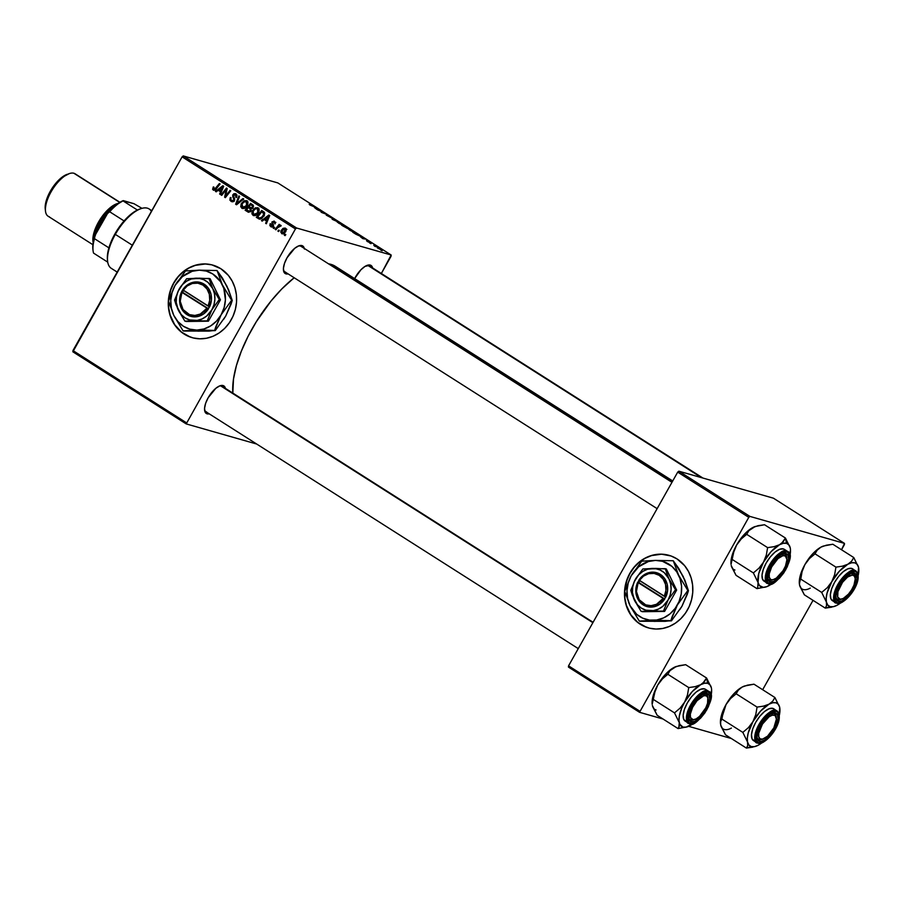 <?xml version="1.0" encoding="UTF-8"?>
<svg xmlns="http://www.w3.org/2000/svg" width="904" height="904" viewBox="0 0 904 904"><rect width="100%" height="100%" fill="white"/><g stroke="black" fill="none" stroke-linecap="round" stroke-linejoin="round"><path stroke-width="1.36" d="M624.754 591.431A37.719 33.877 -74.1 0 0 640.473 624.314L640.258 624.246A37.719 33.877 105.9 0 1 627.704 577.667A37.719 33.877 105.9 0 1 669.016 555.327A37.719 33.877 105.9 0 1 677.062 558.943L671.084 555.994L661.299 554.163L654.598 554.728L648.055 556.717L641.919 560.039L636.427 564.582L631.783 570.153L628.178 576.56L625.749 583.532L624.574 590.82L624.721 598.143L626.156 605.205L628.856 611.748L632.687 617.522L637.523 622.291L643.173 625.884L649.422 628.167L656.021 629.037L662.722 628.461L669.265 626.483L675.401 623.15L680.893 618.619L685.526 613.036L689.142 606.64L691.571 599.657L692.746 592.369L692.6 585.057L691.164 577.984L688.464 571.441L684.633 565.678L677.062 558.943A37.719 33.877 105.9 0 1 689.616 605.533A37.719 33.877 105.9 0 1 648.304 627.873A37.719 33.877 105.9 0 1 640.258 624.246L640.473 624.314A37.719 33.877 -74.1 0 0 648.417 627.896M168.54 301.202A37.719 33.877 -74.1 0 0 184.258 334.084L184.043 334.017A37.719 33.877 105.9 0 1 171.489 287.438A37.719 33.877 105.9 0 1 212.802 265.098A37.719 33.877 105.9 0 1 220.847 268.725L211.683 264.804L205.084 263.934L198.383 264.499L191.84 266.488L185.704 269.81L180.212 274.353L175.568 279.924L171.963 286.331L169.534 293.303L168.359 300.591L168.506 307.914L169.941 314.976L172.641 321.53L176.472 327.293L181.308 332.062L186.958 335.655L193.207 337.938L199.807 338.808L206.507 338.243L213.05 336.254L219.186 332.932L224.678 328.389L229.322 322.818L232.927 316.411L235.356 309.439L236.532 302.151L236.385 294.828L234.95 287.766L232.249 281.212L228.418 275.449L220.847 268.725A37.719 33.877 105.9 0 1 233.401 315.304A37.719 33.877 105.9 0 1 192.089 337.644A37.719 33.877 105.9 0 1 184.043 334.017L184.258 334.084A37.719 33.877 -74.1 0 0 192.202 337.667M301.122 246.408A15.085 6.407 122.5 0 0 300.343 246.057L301.925 245.583L298.67 245.899L294.704 248.329L287.043 257.753L284.523 263.324L283.427 268.341L283.935 272.047L285.98 273.878A16.34 6.938 -57.5 0 0 288.105 273.889L285.98 273.878L285.664 272.341L285.98 273.878A16.34 6.938 -57.5 0 1 283.449 270.16A16.34 6.938 -57.5 0 1 288.093 256.001A16.34 6.938 -57.5 0 1 298.953 245.798A16.34 6.938 -57.5 0 1 301.925 245.583L300.343 246.057A15.085 6.407 122.5 0 0 298.252 246.08A15.085 6.407 -57.5 0 1 300.343 246.057A15.085 6.407 -57.5 0 1 301.088 246.385L671.954 482.318M283.404 269.415A15.085 6.407 122.5 0 0 285.63 272.183A15.085 6.407 -57.5 0 1 284.896 271.844A15.085 6.407 -57.5 0 1 283.404 269.415M368.674 265.561L365.069 266.375L360.956 269.731L354.639 278.601A16.34 6.938 -57.5 0 1 367.273 265.301A16.34 6.938 -57.5 0 1 370.244 265.087L368.674 265.561A15.085 6.407 122.5 0 0 366.572 265.584A15.085 6.407 -57.5 0 1 368.674 265.561A15.085 6.407 -57.5 0 1 369.408 265.889L702.939 478.069M221.48 386.019L223.062 385.545L219.808 385.861L215.841 388.291L208.18 397.715L205.649 403.286L204.564 408.303L205.072 412.009L207.118 413.84A16.34 6.938 -57.5 0 0 209.242 413.851L207.118 413.84L206.801 412.303L207.118 413.84A16.34 6.938 -57.5 0 1 204.587 410.122A16.34 6.938 -57.5 0 1 209.231 395.963A16.34 6.938 -57.5 0 1 220.09 385.759A16.34 6.938 -57.5 0 1 223.062 385.545L221.48 386.019A15.085 6.407 122.5 0 0 219.389 386.031A15.085 6.407 -57.5 0 1 221.48 386.019A15.085 6.407 -57.5 0 1 222.226 386.347L593.092 622.28M204.541 409.376A15.085 6.407 122.5 0 0 206.767 412.134A15.085 6.407 -57.5 0 1 206.022 411.806A15.085 6.407 -57.5 0 1 204.541 409.376M205.411 411.275L206.767 412.134L205.411 411.275M672.723 480.962L335.248 266.262A86.75 36.838 122.5 0 0 330.988 264.363L672.395 481.549L330.988 264.363A86.75 36.838 122.5 0 0 328.525 263.844L334.378 265.753L337.328 267.855M186.28 422.676L72.953 350.571L182.111 156.855L295.438 228.949L186.201 423.908L256.679 444.033L186.201 423.908L72.874 351.814L186.201 423.908L295.438 228.949L296.591 228.011L391.161 255.007L277.822 182.913L183.252 155.917L296.591 228.011L295.438 228.949L182.111 156.855L72.874 351.814L72.953 350.571L186.28 422.676M273.855 228.52L274.635 227.537L273.923 227.085L273.155 228.079L273.855 228.52L274.635 227.537L273.923 227.085L273.155 228.079L273.855 228.52M278.568 231.526L279.347 230.543L278.635 230.079L277.878 231.074L278.568 231.526L279.347 230.543L278.635 230.079L277.878 231.074L278.568 231.526M257.052 208.632L255.335 207.818L252.521 210.609L253.346 210.847L252.521 210.609L252.973 215.367L255.674 215.446L258.702 212.191L259.154 210.18L258.476 208.349L255.335 207.818L252.363 210.903L251.911 213.852L253.606 215.66M262.216 221.118L264.205 219.559L266.59 221.084L265.652 223.299L266.352 223.751L269.72 215.547L268.872 215.005L261.459 220.632L262.216 221.118L264.205 219.559L266.59 221.084L265.652 223.299L266.352 223.751L269.72 215.547L268.872 215.005L261.459 220.632L262.216 221.118M247.82 211.965L251.097 210.824L251.12 208.756L253.097 207.479L253.143 205.163L250.555 203.355L245.131 210.248L248.702 212.27L250.803 211.242L251.12 208.756L252.724 208.01L253.47 206.304L253.052 205.061L250.555 203.355L245.131 210.248L248.363 212.203M236.52 204.767L243.741 199.016L242.995 198.541L236.791 203.468L239.594 196.371L238.882 195.931L235.628 204.202L236.52 204.767L243.741 199.016L242.995 198.541L236.791 203.468L239.594 196.371L238.882 195.931L235.628 204.202L236.52 204.767M213.276 190.111L216.124 189.026L220.101 183.975L219.389 183.523L215.547 188.405L216.418 188.653L213.819 189.252L214.056 187.252L213.299 186.902L212.587 189.343L214.836 190.202L220.101 183.975L219.389 183.523L214.553 189.332L213.559 189.004L214.056 187.252L213.299 186.902L213.728 190.326M221.74 195.366L226.316 189.512L224.61 197.196L225.345 197.66L230.78 190.767L230.068 190.315L225.492 196.191L227.209 188.495L226.475 188.032L221.028 194.914L221.74 195.366L226.316 189.512L224.61 197.196L225.345 197.66L230.78 190.767L230.068 190.315L225.492 196.191L227.209 188.495L226.475 188.032L221.028 194.914L221.74 195.366M216.192 191.84L218.192 190.292L220.576 191.806L219.638 194.032L220.339 194.473L223.706 186.269L222.859 185.727L215.434 191.365L216.192 191.84L218.192 190.292L220.576 191.806L219.638 194.032L220.339 194.473L223.706 186.269L222.859 185.727L215.434 191.365L216.192 191.84M231.006 201.4L234.373 200.496L233.616 195.117L236.927 195.219L235.379 194.778L236.532 197.524L235.91 193.897L232.882 194.722L233.718 194.959L232.882 194.722L232.735 196.891L234.113 197.287L232.735 196.891L234.656 198.371L233.266 197.976L234.724 199.603L233.831 199.343L233.639 200.123L234.452 200.36L231.548 200.541L230.667 199.083L231.13 197.84L230.373 197.49L231.006 201.4L232.837 201.739L234.554 200.146L233.458 195.863L233.955 194.71L235.616 194.948L235.786 197.151L236.532 197.524L236.972 195.4L235.526 193.693L233.842 193.727L232.656 195.241L233.831 199.343L233.221 200.598L231.379 200.417L230.667 199.196L231.13 197.84L230.113 198.01L229.944 200.225L231.74 201.728M245.877 201.524L244.159 200.711L241.345 203.502L242.17 203.739L241.345 203.502L241.797 208.259L244.498 208.338L247.526 205.084L247.978 203.072L247.3 201.242L244.159 200.711L241.187 203.795L240.735 206.745L242.43 208.541M270.759 226.689L271.968 227.028L270.759 226.689L273.313 226.124L272.805 222.169L275.257 222.248L273.968 221.875L275.042 223.898L274.398 221.209L272.047 221.853L272.861 222.09L272.047 221.853L272.33 224.226L273.403 224.531L272.33 224.226L273.539 225.412L272.579 225.751L273.381 225.977L271.177 226.011L270.206 223.65L269.867 225.616L271.403 226.983L273.087 226.452L272.805 222.169L274.07 221.943L275.042 223.898L275.313 223.152L274.104 221.051L271.901 222.147L272.296 226.068L270.94 225.819L270.951 223.989L270.149 223.751L270.884 223.955L270.149 223.751L271.392 226.972M258.295 218.621L261.471 218.734L264.454 215.163L264.363 212.372L261.731 210.462L256.307 217.355L260.182 219.163L258.295 218.621L259.482 219.13L263.991 216.135L264.217 212.169L261.731 210.462L256.307 217.355L259.482 219.13M281.664 233.627L285.766 231.582L285.449 228.237L281.246 230.362L282.059 230.588L281.246 230.362L282.071 233.82L283.72 233.661L285.596 231.876L286.297 229.763L285.167 228.079L283.042 228.362L281.133 230.565L280.794 232.147L282.116 233.831M280.839 225.299L279.008 225.83L279.686 226.023L279.008 225.83L279.822 224.791L279.121 224.339L275.166 229.356L275.878 229.808L278.669 226.542L281.2 225.808L280.376 225.198L279.008 225.83L279.822 224.791L279.121 224.339L275.166 229.356L275.878 229.808L277.483 227.819L281.2 225.808L280.658 225.22M285.031 235.639L285.811 234.644L285.099 234.192L284.331 235.187L285.031 235.639L285.811 234.644L285.099 234.192L284.331 235.187L285.031 235.639M354.515 232.644L348.481 229.085L355.114 232.701M360.504 236.825L365.6 239.119L362.798 238.645L360.504 236.825L362.798 238.645L365.6 239.119L360.504 236.825M309.733 204.903L315.971 207.558L309.179 204.259M332.661 218.531L326.254 215.141L332.954 218.542M339.621 222.599L332.073 219.096L334.762 219.502L333.169 219.604L339.621 222.599L333.169 219.604L334.762 219.502L332.073 219.096L332.966 219.672L339.621 222.599M343.339 225.525L337.113 221.955L343.938 225.593M382.177 250.792L380.787 250.092L382.177 250.792M347.362 228.418L341.588 225.152L346.435 226.938L349.407 228.961L347.362 228.418L349.023 228.599L346.435 226.938L341.588 225.152L347.283 228.102M314.49 207.558L319.587 209.852L316.784 209.378L314.49 207.558L316.784 209.378L319.587 209.852L314.49 207.558M321.18 211.378L317.485 209.818L322.355 211.615L323.09 212.078L321.858 212.406L326.66 214.35L321.801 212.564L321.067 212.101L322.276 211.762L321.18 211.378L322.355 211.615L317.485 209.818L321.18 211.378M367.216 241.47L371.397 243.244L366.459 240.667M355.916 234.238L352.763 232.26L357.611 234.046L360.685 236.226L355.916 234.238L360.108 236.159L357.611 234.046L352.763 232.26L355.916 234.238M381.974 250.272L377.194 247.707L381.477 249.56M375.714 246.679L374.324 245.978L375.714 246.679M373.77 245.244L377.239 246.905L373.77 245.244M371.002 243.673L369.612 242.984L371.002 243.673M391.07 256.25L381.352 273.494L391.161 255.007L296.591 228.011L183.252 155.917L182.111 156.855L183.252 155.917L277.822 182.913L391.161 255.007L391.07 256.25M639.614 711.064L568.548 665.852L677.706 472.125L748.772 517.348L639.535 712.307L663.027 719.019L639.535 712.307L568.458 667.096L639.535 712.307L748.772 517.348L749.924 516.41L844.494 543.406L773.417 498.183L678.847 471.187L749.924 516.41L748.772 517.348L677.706 472.125L568.548 665.852L568.458 667.096L568.548 665.852L639.614 711.064M844.404 544.649L841.522 549.756L844.494 543.406L749.924 516.41L678.847 471.187L677.706 472.125L678.847 471.187L773.417 498.183L844.494 543.406L844.404 544.649M813.024 600.346L762.66 689.718L813.024 600.346M688.656 726.33L731.347 738.523L688.656 726.33M294.173 277.754A86.75 36.838 122.5 0 0 232.825 393.093L233.503 379.013L236.407 365.634L241.311 351.249L248.046 336.412L256.34 321.688L271.008 301.055L281.709 289.043L294.173 277.754M225.435 388.392A16.34 6.938 -57.5 0 0 223.062 385.545L225.096 387.375L225.548 389.025M372.617 267.934A16.34 6.938 -57.5 0 0 370.244 265.087L371.442 265.742L372.742 268.567M304.298 248.43A16.34 6.938 -57.5 0 0 301.925 245.583L303.959 247.413L304.411 249.063M347.78 227.932L345 226.734L348.402 228.509M345.983 227.356L342.797 225.921L346.684 227.977M338.232 222.474L342.593 225.265L337.859 222.508L342.221 224.384M331.915 218.101L331.316 217.446M315.304 207.92L318.66 209.4L317.055 209.423L315.304 207.92L318.66 209.4L315.304 207.92M323.09 212.078L321.067 212.101L326.66 214.35L321.858 212.406L323.09 212.078M321.914 212.406L322.276 211.762L321.914 212.406M371.194 243.312L370.425 242.532M361.317 237.198L364.674 238.679L363.069 238.69L361.317 237.198L364.674 238.679L361.317 237.198M359.589 235.469L354.029 232.916L359.43 235.729M349.407 229.593L353.769 232.384L349.034 229.627L353.396 231.492M377.533 247.662L378.121 248.408M378.279 248.114L381.104 249.447M221.898 195.162L221.028 194.914L221.898 195.162M226.328 196.428L225.492 196.191L226.328 196.428M227.763 194.597L226.87 194.349L227.763 194.597M225.514 197.456L224.61 197.196L225.514 197.456M226.475 192.156L225.684 191.93L226.475 192.156M226.972 189.693L226.316 189.512L226.972 189.693M216.451 191.648L215.434 191.365L216.451 191.648M219.344 190.62L219.921 190.179L219.344 190.62M220.429 194.258L219.638 194.032L220.429 194.258M221.344 192.032L220.576 191.806L221.344 192.032M221.503 191.648L218.192 190.292L221.503 191.648M219.073 189.648L223.424 186.97L222.712 186.778L221.819 188.789L222.587 189.004L221.819 188.789L220.983 190.857L221.74 191.072L219.073 189.648L222.712 186.778L220.983 190.857L219.073 189.648M216.169 189.964L213.819 189.252M214.847 190.19L214.61 189.512M214.61 189.23L214.892 190.258M232.78 201.75L232.034 200.767M234.204 201.389L231.548 200.541M235.91 193.897L235.209 193.58M235.469 194.71L236.306 194.19M237.029 195.151L235.379 194.778M231.921 200.292L232.916 201.852M236.385 194.168L235.277 194.936M236.803 204.541L235.628 204.202L236.803 204.541M237.797 203.75L236.791 203.468L237.797 203.75M239.266 202.575L238.238 202.281L239.266 202.575M241.797 208.259C244.057 208.982 245.865 208.135 247.221 205.705L246.803 200.835L246.125 200.518M246.803 200.835L244.159 200.711L247.131 201.072M242.86 207.344L242.023 203.976L244.385 201.648L247.82 202.146L246.283 201.705L246.566 205.174L247.38 205.4L242.351 207.4L241.537 205.344L242.747 202.914L245.357 201.445L247.097 203.31L245.775 206.293L242.927 207.626M247.639 201.038L246.283 201.705M250.431 208.169L248.306 207.57L250.431 208.169M250.035 208.677L251.21 210.587L248.498 211.129L246.476 209.897L248.306 207.57L251.222 208.914L249.786 208.508L250.408 210.361L249.414 211.197L246.476 209.897L248.306 207.57L250.012 208.654M252.758 205.219L250.634 204.609L252.758 205.219M248.939 206.756L250.634 204.609L253.436 205.829L251.832 205.366L253.188 207.298L251.391 207.886L252.532 208.214L248.939 206.756L250.634 204.609L252.476 205.931L252.193 207.355L251.391 207.886L248.939 206.756M250.77 211.773L248.498 211.129M248.758 211.197L250.397 211.672M251.391 207.886L250.08 207.479M272.579 225.751L271.177 226.011M272.805 222.169L273.968 221.875M272.42 226.927L272.025 226.316M262.465 220.926L261.459 220.632L262.465 220.926M265.358 219.887L265.934 219.457L265.358 219.887M266.443 223.525L265.652 223.299L266.443 223.525M267.358 221.299L266.59 221.084L267.358 221.299M267.516 220.926L264.205 219.559L267.516 220.926M265.098 218.915L269.437 216.248L268.725 216.045L267.833 218.056L268.601 218.271L267.833 218.056L266.996 220.124L267.753 220.339L265.098 218.915L268.725 216.045L266.996 220.124L265.098 218.915M260.295 219.152L256.307 217.355L258.68 217.649L260.295 219.152M263.934 212.327L261.81 211.717L263.934 212.327M257.651 217.005L261.81 211.717L264.601 212.869L262.827 212.361L264.725 213.367L263.629 213.05L263.324 215.649L264.137 215.875L259.617 218.09L257.651 217.005L261.81 211.717L263.878 214.022L261.595 217.615L259.945 218.147L257.651 217.005M252.973 215.367C255.233 216.09 257.041 215.242 258.397 212.813L257.979 207.943L257.301 207.626M257.979 207.943L255.335 207.818L258.307 208.18M258.815 208.146L257.03 208.643M253.527 214.508L252.702 212.937L253.414 210.722L255.188 208.937L257.018 208.621L258.216 209.943L257.742 212.282L258.555 212.519L253.527 214.508L253.199 211.095L255.561 208.756L257.459 208.813L257.742 212.282L255.934 214.271L253.956 214.7L255.934 215.265M257.459 208.813L259.143 209.219M283.325 233.808L283.02 233.243M285.235 228.927L285.89 228.622M282.918 232.757L283.449 233.966M286.014 228.588L285.167 228.961M281.991 230.723L285.02 228.904L286.206 229.243L285.02 228.904L285.076 231.141L285.89 231.367L282.059 232.938L282.568 229.887L284.364 228.746L285.472 229.65L283.167 232.972L281.686 232.497L281.991 230.723M286.873 229.39L285.02 228.904M284.421 233.65L282.059 232.938M278.726 231.322L277.878 231.074L278.726 231.322M274.014 228.328L273.155 228.079L274.014 228.328M285.189 235.435L284.331 235.187L285.189 235.435M338.74 223.209L342.684 225.096M349.916 230.317L353.859 232.204M378.471 248.51L381.273 249.832M244.894 208.202L242.351 207.4M212.903 265.132A37.719 33.877 -74.1 0 0 168.551 300.976L168.709 307.97L170.155 315.044L174.63 324.581L181.523 332.13L190.235 337.034M211.898 264.872L205.298 263.991L195.287 265.38L188.925 268.047L183.083 272.002L177.986 277.087L173.839 283.099L170.811 289.822L168.573 300.659M669.118 555.361A37.719 33.877 -74.1 0 0 624.766 591.205L624.924 598.199L626.37 605.273L630.845 614.81L637.738 622.359L646.45 627.263M668.112 555.09L661.513 554.22L651.501 555.61L645.14 558.276L639.297 562.231L634.201 567.316L630.054 573.328L627.026 580.052L624.788 590.888M755.733 746.308L755.891 746.252A25.301 10.746 -57.5 0 1 751.292 746.602L746.388 748.083L752.851 747.133L746.388 748.083L725.483 734.782L746.388 748.083L751.292 746.602L748.941 745.065L747.597 742.139L747.687 745.642L746.388 748.083L747.687 745.642L747.348 738.026L748.207 733.008L752.942 721.641L748.433 727.63L742.828 732.387L747.597 742.139A25.301 10.746 -57.5 0 1 752.942 721.641L760.546 711.098L768.976 704.205L763.575 706.137L757.077 707.097L755.778 714.612L752.942 721.641A25.301 10.746 -57.5 0 1 768.976 704.205L772.784 702.747L775.982 702.792L778.321 704.329L779.666 707.256L774.897 697.504L772.739 701.188L768.976 704.205A25.301 10.746 -57.5 0 1 779.666 707.256L779.067 716.386M762.467 742.342L758.298 745.19A25.301 10.746 -57.5 0 1 755.891 746.252M773.88 713.471A15.085 6.407 122.5 0 0 771.779 713.482A15.085 6.407 -57.5 0 1 773.88 713.471A15.085 6.407 -57.5 0 1 774.615 713.798A15.085 6.407 -57.5 0 1 776.254 717.652A15.085 6.407 122.5 0 0 773.88 713.471L775.451 712.996L773.88 713.471M756.93 736.828A15.085 6.407 122.5 0 0 759.157 739.585L759.507 741.291A16.34 6.938 -57.5 0 1 756.987 737.574A16.34 6.938 -57.5 0 1 761.62 723.415A16.34 6.938 -57.5 0 1 772.479 713.211A16.34 6.938 -57.5 0 1 775.451 712.996L777.485 714.827L777.994 718.533L776.909 723.55L774.389 729.11L768.795 736.636L764.682 740.003L761.01 741.404L758.309 740.636L757.01 737.811L757.303 733.359L762.253 722.443L766.163 717.64L770.264 714.284L775.451 712.996A16.34 6.938 -57.5 0 1 774.389 729.11A16.34 6.938 -57.5 0 1 759.507 741.291L759.157 739.585A15.085 6.407 -57.5 0 1 758.422 739.257A15.085 6.407 -57.5 0 1 756.93 736.828A15.085 6.407 122.5 0 0 758.456 739.28A15.085 6.407 122.5 0 0 761.902 739.382L763.247 738.93A13.831 5.876 -57.5 0 1 760.094 738.828L758.456 739.28A15.085 6.407 -57.5 0 1 758.422 739.257A15.085 6.407 -57.5 0 1 756.93 736.828M774.208 709.131L772.83 708.374A18.86 8.012 122.5 0 1 773.756 708.781L776.095 710.442A0.757 0.678 105.9 0 1 776.31 711.471C780.423 711.606 780.028 717.561 775.123 729.325C767.259 740.24 761.756 744.738 758.648 742.817A0.757 0.678 105.9 0 1 757.699 743.099A18.86 8.012 -57.5 0 1 756.772 742.681A18.86 8.012 -57.5 0 1 759.518 723.482A18.86 8.012 -57.5 0 1 776.095 710.442A18.86 8.012 -57.5 0 1 777.022 710.86C785.994 720.352 766.083 745.913 757.868 743.167L757.699 743.099A0.757 0.678 -74.1 0 0 758.648 742.817L764.389 741.382L768.931 737.664L773.259 732.342L776.705 726.228L778.739 720.251L779.067 715.324L777.632 712.194L776.31 711.471L772.705 711.821L768.31 714.51L763.79 719.121L759.823 724.951L757.032 731.121L755.823 736.681L756.388 740.783L758.648 742.817C754.524 742.67 754.919 736.715 759.823 724.951C767.699 714.036 773.191 709.55 776.31 711.471A0.757 0.678 -74.1 0 0 776.095 710.442L772.83 708.374L776.095 710.442C772.852 708.442 767.134 713.132 758.931 724.499C753.823 736.749 753.416 742.952 757.699 743.099M721.245 726.658L725.483 734.782L720.703 725.031L720.624 721.528L721.912 719.087L742.828 732.387L721.912 719.087L723.223 711.572L726.048 704.532L730.556 698.555L736.161 693.786L757.077 707.097L736.161 693.786L738.319 690.102L742.082 687.096L747.495 685.153L753.981 684.192L774.897 697.504L753.981 684.192L744.489 686.023A25.301 10.746 122.5 0 0 742.082 687.096L744.512 686.023A25.301 10.746 122.5 0 1 744.636 685.978L742.082 687.096A25.301 10.746 122.5 0 0 726.048 704.532L733.652 693.989L742.082 687.096L738.319 690.102L736.161 693.786L730.556 698.555L726.048 704.532A25.301 10.746 122.5 0 0 720.499 723.742L721.313 715.9L726.048 704.532L720.624 721.528L720.703 725.031A25.301 10.746 122.5 0 0 731.404 728.082M761.88 742.817A25.301 10.746 -57.5 0 1 758.298 745.19L754.478 746.647L751.292 746.602A25.301 10.746 -57.5 0 1 747.597 742.139L742.828 732.387L748.433 727.63L752.942 721.641L755.778 714.612L757.077 707.097L763.575 706.137L768.976 704.205L772.739 701.188L774.897 697.504L779.666 707.256A25.301 10.746 -57.5 0 1 779.881 708.544A25.301 10.746 -57.5 0 1 779.304 715.426M756.772 742.681L753.507 740.613A18.86 8.012 122.5 0 1 756.252 721.403A18.86 8.012 122.5 0 1 772.83 708.374L769.089 708.747L764.501 711.538L759.789 716.341L755.665 722.42L752.749 728.839L751.495 734.636L752.083 738.907L754.433 741.02M776.355 718.307L776.208 716.895A15.085 6.407 122.5 0 0 774.581 713.776L776.4 719.121L773.835 727.867L767.541 736.184L762.569 739.11A15.085 6.407 -57.5 0 1 759.157 739.585A15.085 6.407 122.5 0 0 762.603 739.11A15.085 6.407 -57.5 0 1 758.456 739.28L760.094 738.828L758.738 736.771L758.716 733.234L762.467 724.07L769.157 716.702L772.389 715.166L774.864 715.448A13.831 5.876 -57.5 0 1 776.355 718.307A13.831 5.876 -57.5 0 1 772.434 730.296A13.831 5.876 -57.5 0 1 763.247 738.93M758.298 745.19L760.388 743.811M779.915 709.177L779.666 707.256M720.465 723.132L720.499 723.742A25.301 10.746 122.5 0 0 720.499 723.81M762.569 739.11L760.094 738.828A13.831 5.876 -57.5 0 1 762.467 724.07A13.831 5.876 -57.5 0 1 774.864 715.448L774.581 713.776A15.085 6.407 122.5 0 0 771.779 713.482A15.085 6.407 -57.5 0 1 774.581 713.776A15.085 6.407 -57.5 0 1 774.615 713.798A15.085 6.407 -57.5 0 1 776.254 717.652M855.218 578.357L855.071 576.933A15.085 6.407 122.5 0 0 851.941 573.385L852.348 575.091A13.831 5.876 -57.5 0 1 855.218 578.357A13.831 5.876 -57.5 0 1 851.297 590.335A13.831 5.876 -57.5 0 1 842.11 598.968A13.831 5.876 -57.5 0 1 840.336 599.262L838.822 599.747A15.085 6.407 122.5 0 0 840.765 599.42L842.11 598.968M367.871 265.437L701.436 477.64L367.871 265.437M841.466 599.149A15.085 6.407 -57.5 0 1 838.019 599.623A15.085 6.407 -57.5 0 1 837.285 599.295A15.085 6.407 -57.5 0 1 835.793 596.866A15.085 6.407 122.5 0 0 838.822 599.747A15.085 6.407 -57.5 0 1 837.285 599.295A15.085 6.407 -57.5 0 1 835.793 596.866A15.085 6.407 122.5 0 0 838.019 599.623A15.085 6.407 122.5 0 0 841.466 599.149A15.085 6.407 -57.5 0 1 838.822 599.747L840.336 599.262A13.831 5.876 -57.5 0 1 839.737 586.933A13.831 5.876 -57.5 0 1 852.348 575.091L847.669 576.989L842.539 582.323L837.94 591.578L837.68 597.092L840.336 599.262L843.319 598.437L848.483 594.097L851.636 589.781L853.986 585.057L855.252 578.809L854.416 576.108L852.348 575.091L851.941 573.385A15.085 6.407 -57.5 0 1 853.478 573.837A15.085 6.407 -57.5 0 1 855.116 577.69A15.085 6.407 122.5 0 0 852.743 573.509A15.085 6.407 122.5 0 0 850.641 573.52A15.085 6.407 -57.5 0 1 851.941 573.385A15.085 6.407 122.5 0 0 850.641 573.52A15.085 6.407 -57.5 0 1 852.743 573.509A15.085 6.407 -57.5 0 1 853.478 573.837A15.085 6.407 -57.5 0 1 855.116 577.69M834.595 606.347L834.754 606.301A25.301 10.746 -57.5 0 1 830.154 606.64L825.262 608.121L831.714 607.172L825.262 608.121L804.345 594.821L825.262 608.121L830.154 606.64L827.804 605.104L826.459 602.177L826.55 605.68L825.262 608.121L826.55 605.68L826.211 598.064L827.07 593.047L831.804 581.679L827.296 587.668L821.691 592.425L826.459 602.177A25.301 10.746 -57.5 0 1 831.804 581.679L839.409 571.136L847.839 564.243L842.438 566.175L835.94 567.136L834.641 574.65L831.804 581.679A25.301 10.746 -57.5 0 1 847.839 564.243L851.658 562.785L854.845 562.83L857.184 564.367L858.529 567.294L853.76 557.542L851.602 561.226L847.839 564.243A25.301 10.746 -57.5 0 1 858.529 567.294L857.93 576.424M841.33 602.38L837.16 605.228A25.301 10.746 -57.5 0 1 834.754 606.301M854.314 573.034L852.743 573.509L854.314 573.034L855.512 573.69L856.856 578.571L855.772 583.588L853.252 589.148L845.59 598.584L841.613 601.002L838.37 601.329A16.34 6.938 -57.5 0 1 835.85 597.612A16.34 6.938 -57.5 0 1 840.483 583.453A16.34 6.938 -57.5 0 1 851.342 573.249A16.34 6.938 -57.5 0 1 854.314 573.034A16.34 6.938 -57.5 0 1 853.252 589.148A16.34 6.938 -57.5 0 1 838.37 601.329L836.336 599.499L835.816 595.792L836.912 590.775L839.432 585.204L847.093 575.78L851.059 573.351L854.314 573.034M838.019 599.623L838.37 601.329L838.019 599.623M853.071 569.17L851.692 568.413A18.86 8.012 122.5 0 1 852.619 568.819L854.958 570.492A0.757 0.678 105.9 0 1 855.173 571.509C859.286 571.644 858.902 577.599 853.986 589.363C846.121 600.279 840.63 604.776 837.511 602.855A0.757 0.678 105.9 0 1 836.562 603.137A18.86 8.012 -57.5 0 1 835.646 602.731A18.86 8.012 -57.5 0 1 838.392 583.521A18.86 8.012 -57.5 0 1 854.958 570.492A18.86 8.012 -57.5 0 1 855.885 570.899C864.857 580.391 844.946 605.962 836.731 603.205A0.757 0.678 -74.1 0 0 837.511 602.855L841.104 602.493L845.511 599.804L852.122 592.38L855.568 586.267L857.602 580.289L857.93 575.362L856.495 572.232L855.173 571.509L851.568 571.859L847.172 574.548L842.652 579.159L838.686 585.001L835.895 591.159L834.686 596.719L835.251 600.821L837.511 602.855C833.386 602.708 833.782 596.753 838.686 585.001C846.562 574.085 852.054 569.588 855.173 571.509A0.757 0.678 -74.1 0 0 854.958 570.492L851.692 568.413L854.958 570.492C851.715 568.48 845.997 573.17 837.793 584.538C832.686 596.787 832.279 602.991 836.562 603.137A0.757 0.678 -74.1 0 0 836.731 603.217L836.562 603.137M800.108 586.696L804.345 594.821L799.565 585.069L799.486 581.566L800.774 579.125L821.691 592.425L800.774 579.125L802.085 571.611L804.91 564.571L809.419 558.593L815.024 553.836L835.94 567.136L815.024 553.836L817.182 550.14L820.945 547.135L826.358 545.202L832.844 544.242L853.76 557.542L832.844 544.242L823.352 546.061A25.301 10.746 122.5 0 0 820.945 547.135L823.374 546.061A25.301 10.746 122.5 0 1 823.499 546.016L820.945 547.135A25.301 10.746 122.5 0 0 804.91 564.571L812.515 554.028L820.945 547.135L817.182 550.14L815.024 553.836L809.419 558.593L804.91 564.571A25.301 10.746 122.5 0 0 799.362 583.781A25.301 10.746 122.5 0 0 799.362 583.848L802.085 571.611L804.91 564.571L800.176 575.938L799.362 583.803M840.743 602.855A25.301 10.746 -57.5 0 1 837.16 605.228L833.341 606.686L830.154 606.64A25.301 10.746 -57.5 0 1 826.459 602.177L821.691 592.425L827.296 587.668L831.804 581.679L834.641 574.65L835.94 567.136L842.438 566.175L847.839 564.243L851.602 561.226L853.76 557.542L858.529 567.294A25.301 10.746 -57.5 0 1 858.743 568.582A25.301 10.746 -57.5 0 1 858.167 575.464M835.646 602.731L832.381 600.651A18.86 8.012 122.5 0 1 835.126 581.441A18.86 8.012 122.5 0 1 851.692 568.413L847.952 568.785L843.364 571.588L838.652 576.39L834.528 582.458L831.612 588.877L830.358 594.674L830.945 598.945L833.296 601.058M837.16 605.228L839.251 603.849M858.777 569.215L858.529 567.294M810.266 588.12A25.301 10.746 122.5 0 1 799.565 585.069L799.328 583.17M691.639 720.205L693.142 719.72A13.831 5.876 -57.5 0 1 692.554 707.391A13.831 5.876 -57.5 0 1 705.165 695.549L704.747 693.843A15.085 6.407 122.5 0 0 703.459 693.978A15.085 6.407 -57.5 0 1 704.747 693.843A15.085 6.407 -57.5 0 1 706.295 694.295A15.085 6.407 -57.5 0 1 707.922 698.148A15.085 6.407 122.5 0 0 705.549 693.967L707.12 693.492A16.34 6.938 -57.5 0 1 706.058 709.606A16.34 6.938 -57.5 0 1 691.176 721.787L690.837 720.081A15.085 6.407 122.5 0 0 694.272 719.607A15.085 6.407 -57.5 0 1 691.639 720.205A15.085 6.407 -57.5 0 1 690.091 719.754A15.085 6.407 -57.5 0 1 688.611 717.313A15.085 6.407 122.5 0 0 691.639 720.205A15.085 6.407 122.5 0 0 693.571 719.878L694.916 719.414A13.831 5.876 -57.5 0 1 693.142 719.72L696.125 718.895L699.572 716.352L705.753 707.877L707.549 703.233L707.821 697.718L706.34 695.831L703.764 695.73L697.007 700.713L692.554 707.391L690.328 714.149L690.486 717.55L693.142 719.72L691.639 720.205M592.877 622.675L220.678 385.895L592.877 622.675M708.035 698.803L707.877 697.391A15.085 6.407 122.5 0 0 704.747 693.843L705.165 695.549A13.831 5.876 -57.5 0 1 708.035 698.803A13.831 5.876 -57.5 0 1 704.103 710.793A13.831 5.876 -57.5 0 1 694.916 719.414M652.925 707.154L657.163 715.279L678.068 728.579L657.163 715.279L652.383 705.527A25.301 10.746 122.5 0 0 656.078 709.99M702.77 683.3L700.656 684.701A25.301 10.746 -57.5 0 1 707.651 683.288L706.578 678L704.419 681.684L700.656 684.701L695.244 686.633L688.758 687.594L667.841 674.282L670 670.598L673.762 667.593L679.164 665.649L685.661 664.689L706.578 678L702.77 683.3M694.272 719.607A15.085 6.407 -57.5 0 1 690.837 720.081L691.176 721.787A16.34 6.938 -57.5 0 1 688.656 718.07A16.34 6.938 -57.5 0 1 693.3 703.911A16.34 6.938 -57.5 0 1 704.159 693.707A16.34 6.938 -57.5 0 1 707.12 693.492L709.165 695.323L709.674 699.029L707.482 706.804L702.487 714.872L698.396 719.03L694.43 721.46L691.176 721.787L689.142 719.957L688.984 713.855L690.825 708.465L697.843 698.137L701.945 694.78L705.549 693.967A15.085 6.407 122.5 0 0 703.459 693.978A15.085 6.407 -57.5 0 1 705.549 693.967A15.085 6.407 -57.5 0 1 706.295 694.295A15.085 6.407 -57.5 0 1 707.922 698.148M705.888 689.628L707.775 690.938C704.532 688.938 698.803 693.628 690.611 704.996C685.503 717.245 685.085 723.449 689.379 723.595A0.757 0.678 -74.1 0 0 690.328 723.313C686.204 723.166 686.599 717.211 691.504 705.448C699.38 694.532 704.871 690.034 707.979 691.967A0.757 0.678 -74.1 0 0 707.775 690.938L704.51 688.871A18.86 8.012 122.5 0 0 687.933 701.899A18.86 8.012 122.5 0 0 685.187 721.109L689.379 723.595A18.86 8.012 -57.5 0 1 688.452 723.177A18.86 8.012 -57.5 0 1 691.198 703.979A18.86 8.012 -57.5 0 1 707.775 690.938A18.86 8.012 -57.5 0 1 708.702 691.357L707.775 690.938A0.757 0.678 105.9 0 1 707.979 691.967L704.385 692.317L699.99 695.006L693.368 702.431L689.921 708.555L687.887 714.522L687.56 719.448L688.995 722.578L691.989 723.437L696.057 721.878L700.611 718.16L704.939 712.838L708.374 706.725L710.42 700.747L710.239 693.989L707.979 691.967C712.103 692.102 711.708 698.057 706.804 709.821C698.928 720.737 693.436 725.234 690.328 723.313A0.757 0.678 105.9 0 1 689.379 723.595M652.179 704.261L652.982 696.396L657.728 685.029A25.301 10.746 122.5 0 0 652.168 704.239A25.301 10.746 122.5 0 0 652.179 704.306L654.891 692.068L657.728 685.029L662.236 679.051L667.841 674.282L688.758 687.594L687.447 695.108L684.622 702.137L692.227 691.594L700.656 684.701L704.465 683.243L707.651 683.288L710.002 684.825L711.346 687.752L706.578 678L685.661 664.689L676.282 666.485A25.301 10.746 122.5 0 0 676.158 666.519A25.301 10.746 122.5 0 0 673.762 667.593L676.181 666.519M694.148 722.838L686.159 727.144L682.972 727.098L679.819 724.262L679.006 720.714L679.311 716.104L681.785 707.911L684.622 702.137L680.113 708.126L674.497 712.883L653.592 699.583L674.497 712.883L679.277 722.635L679.356 726.138L678.068 728.579L687.413 726.805M652.134 703.628L654.891 692.068L657.728 685.029L662.236 679.051L667.841 674.282L670 670.598L673.762 667.593A25.301 10.746 122.5 0 0 657.728 685.029L667.446 672.327L676.158 666.519M711.595 689.673L710.747 696.882M688.452 723.177L689.537 723.663C694.894 730.545 719.708 695.142 708.702 691.357L705.436 689.277A18.86 8.012 122.5 0 0 704.51 688.871L700.758 689.244L696.182 692.035L691.47 696.837L687.345 702.916L684.43 709.335L683.175 715.132L683.763 719.403L686.113 721.516M690.837 720.081A15.085 6.407 -57.5 0 1 690.091 719.754A15.085 6.407 -57.5 0 1 688.611 717.313A15.085 6.407 122.5 0 0 690.837 720.081M678.847 727.471L678.068 728.579L687.571 726.748A25.301 10.746 -57.5 0 1 679.277 722.635L678.847 727.471M693.549 723.313A25.301 10.746 -57.5 0 1 689.967 725.686A25.301 10.746 -57.5 0 1 687.571 726.748M689.967 725.686L692.057 724.307M711.346 687.752L706.578 678L707.651 683.288A25.301 10.746 -57.5 0 1 711.346 687.752A25.301 10.746 -57.5 0 1 711.561 689.04A25.301 10.746 -57.5 0 1 710.985 695.922M684.622 702.137A25.301 10.746 -57.5 0 1 700.656 684.701L695.244 686.633L688.758 687.594L687.447 695.108L684.622 702.137L680.113 708.126L674.497 712.883L679.277 722.635A25.301 10.746 -57.5 0 1 684.622 702.137M768.999 579.814L770.626 579.362A13.831 5.876 -57.5 0 1 773.01 564.604A13.831 5.876 -57.5 0 1 785.406 555.983L785.113 554.31A15.085 6.407 122.5 0 0 782.322 554.016A15.085 6.407 -57.5 0 1 785.113 554.31A15.085 6.407 -57.5 0 1 785.158 554.333A15.085 6.407 -57.5 0 1 786.796 558.186A15.085 6.407 122.5 0 0 784.412 554.005L785.994 553.53A16.34 6.938 -57.5 0 1 784.921 569.644A16.34 6.938 -57.5 0 1 770.05 581.826L769.699 580.119A15.085 6.407 122.5 0 0 773.146 579.645A15.085 6.407 -57.5 0 1 768.999 579.814A15.085 6.407 -57.5 0 1 768.954 579.792A15.085 6.407 -57.5 0 1 767.473 577.362A15.085 6.407 122.5 0 0 768.999 579.814A15.085 6.407 122.5 0 0 772.434 579.916L773.779 579.464A13.831 5.876 -57.5 0 1 770.626 579.362L769.27 577.306L769.247 573.769L771.666 566.944L777.96 558.627L782.92 555.7L785.406 555.983L786.943 559.655L785.474 566.04L783.022 570.74L776.333 578.108L773.112 579.656L768.999 579.814M284.85 271.822L657.129 508.647L284.896 271.844M786.898 558.853L786.74 557.429A15.085 6.407 122.5 0 0 785.113 554.31L785.406 555.983A13.831 5.876 -57.5 0 1 786.898 558.853A13.831 5.876 -57.5 0 1 782.977 570.831A13.831 5.876 -57.5 0 1 773.779 579.464M731.788 567.192L736.025 575.317L756.93 588.617L736.025 575.317L731.246 565.565A25.301 10.746 122.5 0 0 734.941 570.028M781.632 543.338L779.519 544.739A25.301 10.746 -57.5 0 1 786.514 543.327L785.44 538.038L783.282 541.722L779.519 544.739L774.106 546.671L767.62 547.632L746.704 534.332L748.862 530.637L752.625 527.631L758.027 525.687L764.524 524.738L785.44 538.038L781.632 543.338M773.146 579.645A15.085 6.407 -57.5 0 1 769.699 580.119L770.05 581.826A16.34 6.938 -57.5 0 1 767.519 578.108A16.34 6.938 -57.5 0 1 772.163 563.949A16.34 6.938 -57.5 0 1 783.022 553.745A16.34 6.938 -57.5 0 1 785.994 553.53L788.028 555.361L788.537 559.067L786.344 566.853L781.35 574.91L777.259 579.068L773.293 581.498L770.05 581.826L768.004 579.995L767.846 573.893L769.688 568.503L776.705 558.175L780.807 554.819L784.412 554.005A15.085 6.407 122.5 0 0 782.322 554.016A15.085 6.407 -57.5 0 1 784.412 554.005A15.085 6.407 -57.5 0 1 785.158 554.333A15.085 6.407 -57.5 0 1 786.796 558.186M784.751 549.666L786.638 550.988C783.395 548.977 777.677 553.666 769.473 565.034C764.366 577.283 763.948 583.487 768.242 583.634A0.757 0.678 -74.1 0 0 769.191 583.351C765.066 583.204 765.462 577.249 770.366 565.486C778.242 554.581 783.734 550.084 786.853 552.005A0.757 0.678 -74.1 0 0 786.638 550.988L783.372 548.909A18.86 8.012 122.5 0 0 766.795 561.938A18.86 8.012 122.5 0 0 764.049 581.148L768.242 583.634A18.86 8.012 -57.5 0 1 767.315 583.216A18.86 8.012 -57.5 0 1 770.061 564.017A18.86 8.012 -57.5 0 1 786.638 550.988A18.86 8.012 -57.5 0 1 787.565 551.395L786.638 550.988A0.757 0.678 105.9 0 1 786.853 552.005L783.248 552.355L778.852 555.045L774.332 559.655L770.366 565.486L766.75 574.571L766.422 579.498L767.869 582.617L770.852 583.476L774.92 581.916L779.474 578.198L783.802 572.876L787.248 566.763L789.282 560.785L789.61 555.858L788.175 552.728L786.853 552.005C790.966 552.141 790.571 558.096 785.666 569.859C777.79 580.775 772.298 585.272 769.191 583.351A0.757 0.678 105.9 0 1 768.242 583.634M731.031 564.277L731.856 556.435L736.59 545.067A25.301 10.746 122.5 0 0 731.031 564.277A25.301 10.746 122.5 0 0 731.042 564.345L733.754 552.107L736.59 545.067L741.099 539.089L746.704 534.332L767.62 547.632L766.309 555.146L763.484 562.175L771.089 551.632L779.519 544.739L783.327 543.281L786.514 543.327L788.864 544.863L790.209 547.79L785.44 538.038L764.524 524.738L755.032 526.557A25.301 10.746 122.5 0 0 752.625 527.631L755.055 526.557M756.93 588.617L766.276 586.843L756.93 588.617L757.71 587.51L756.93 588.617M773.01 582.877L766.863 586.639L763.338 587.351L759.484 585.6L758.14 582.673L757.71 587.51L758.738 573.543L763.484 562.175L758.976 568.164L753.371 572.921L758.14 582.673A25.301 10.746 -57.5 0 1 763.484 562.175A25.301 10.746 -57.5 0 1 779.519 544.739L774.106 546.671L767.62 547.632L766.309 555.146L763.484 562.175L758.976 568.164L753.371 572.921L732.455 559.621L753.371 572.921L758.14 582.673A25.301 10.746 -57.5 0 0 766.434 586.798L766.276 586.843M730.997 563.667L733.754 552.107L736.59 545.067L741.099 539.089L746.704 534.332L748.862 530.637L752.625 527.631A25.301 10.746 122.5 0 0 736.59 545.067L746.308 532.366L755.145 526.523M790.458 549.711L789.61 556.92M767.315 583.216L768.4 583.701C773.756 590.583 798.571 555.192 787.565 551.395L784.299 549.316A18.86 8.012 122.5 0 0 783.372 548.909L779.621 549.282L775.044 552.084L770.332 556.887L766.208 562.955L763.292 569.373L762.038 575.17L762.626 579.441L764.976 581.554M769.699 580.119A15.085 6.407 -57.5 0 1 768.954 579.792A15.085 6.407 -57.5 0 1 767.473 577.362A15.085 6.407 122.5 0 0 769.699 580.119M772.411 583.351A25.301 10.746 -57.5 0 1 768.829 585.724A25.301 10.746 -57.5 0 1 766.434 586.798M768.829 585.724L770.92 584.346M790.209 547.79L785.44 538.038L786.514 543.327A25.301 10.746 -57.5 0 1 790.209 547.79A25.301 10.746 -57.5 0 1 790.424 549.078A25.301 10.746 -57.5 0 1 789.847 555.96M140.979 208.643L139.634 209.106A33.945 14.419 122.5 0 0 137.385 210.033A33.945 14.419 122.5 0 0 124.074 220.938A33.945 14.419 122.5 0 0 114.898 233.944L115.328 234.396A35.199 14.95 -57.5 0 1 140.979 208.643A35.199 14.95 -57.5 0 1 151.386 211.378M151.793 210.655L149.103 208.937A35.199 14.95 122.5 0 0 115.328 234.396L132.323 245.21L115.328 234.396A35.199 14.95 122.5 0 0 111.305 268.352L117.181 272.081M107.531 260.386A33.945 14.419 -57.5 0 1 108.909 247.854A33.945 14.419 122.5 0 0 107.452 259.708L107.599 261.12A35.199 14.95 -57.5 0 1 115.328 234.396L114.898 233.944A33.945 14.419 122.5 0 0 108.909 247.854L114.898 233.944L124.074 220.938A33.945 14.419 -57.5 0 1 137.385 210.033L139.747 209.073M92.942 249.572L92.829 245.481L94.988 235.503L94.502 238.69L108.909 247.854L94.502 238.69L94.988 235.503L107.26 213.739L109.666 211.762L124.074 220.938L109.666 211.762A33.945 14.419 -57.5 0 1 122.978 200.869L133.905 203.66L141.973 208.338L133.905 203.66L123.283 200.62A32.691 13.876 122.5 0 0 107.26 213.739L115.384 205.457L122.978 200.869A33.945 14.419 122.5 0 0 109.666 211.762L107.26 213.739L94.988 235.503A32.691 13.876 122.5 0 0 92.886 249.12L93.044 250.532A33.945 14.419 -57.5 0 1 94.502 238.69A33.945 14.419 122.5 0 0 93.553 253.109L107.745 262.149L93.553 253.109A33.945 14.419 -57.5 0 1 93.044 250.532M137.385 210.033L122.978 200.869L137.385 210.033M119.893 202.281L75.122 173.805A25.142 10.678 122.5 0 0 73.891 173.252A25.142 10.678 -57.5 0 1 76.151 174.687M93.7 239.989L101.067 218.915L115.949 205.005M107.712 213.186L96.208 233.345A22.634 9.605 122.5 0 1 107.712 213.186M49.358 216.79A25.142 10.678 -57.5 0 1 45.482 211.073A25.142 10.678 -57.5 0 1 52.624 189.286A25.142 10.678 -57.5 0 1 69.325 173.591A25.142 10.678 -57.5 0 1 73.891 173.252L119.701 202.394L73.891 173.252A25.142 10.678 122.5 0 0 51.788 190.631A25.142 10.678 122.5 0 0 48.127 216.237L92.897 244.713M119.034 203.264L116.345 203.931L110.231 207.671L101.045 217.977L94.558 230.735L92.886 238.453L93.168 242.645A25.142 10.678 -57.5 0 1 100.061 219.469A25.142 10.678 -57.5 0 1 118.13 203.4M93.779 240.792L94.208 234.294L98.977 222.316L107.158 211.321L115.972 204.993M69.325 173.591L61.156 177.907L52.703 187.399L46.737 199.129L45.279 209.14M67.167 174.325A23.131 9.82 122.5 0 0 51.799 188.767A23.131 9.82 122.5 0 0 45.234 208.813L45.482 211.073M183.173 290.24L208.067 306.083L209.717 300.241L209.344 294.263L206.982 288.975L202.982 285.099L197.874 283.178L192.371 283.472L187.241 285.935L183.173 290.24A16.34 14.679 105.9 0 1 202.982 285.099A16.34 14.679 105.9 0 1 208.067 306.083L209.558 306.84A17.605 15.809 -74.1 0 0 204.123 284.161A17.605 15.809 -74.1 0 0 182.744 289.777L209.592 306.863L203.965 313.688L198.417 316.377L192.473 316.705L186.947 314.637L184.597 312.773L181.105 307.733L180.088 304.727L179.704 298.263L182.71 289.755L189.783 283.483L195.637 281.946L201.468 282.839L204.123 284.161L208.451 288.353L210.982 294.071L211.378 300.535L208.372 309.044L181.941 292.421L180.224 301.281L183.026 309.518L189.49 314.626L194.891 315.451L200.304 314.05L206.846 308.253A16.34 14.679 105.9 0 1 187.038 313.394A16.34 14.679 105.9 0 1 181.941 292.421L181.512 291.958A17.605 15.809 -74.1 0 0 186.947 314.637A17.605 15.809 -74.1 0 0 208.338 309.021L181.941 292.421L181.478 291.935L182.71 289.755L183.173 290.24M178.348 310.23L184.902 321.157L197.66 320.604L208.395 321.191L186.054 321.496L208.395 321.191L207.242 320.863L211.864 309.789L219.288 299.506L220.44 299.834L208.395 321.191L220.44 299.834L219.288 299.506L212.734 288.568L208.971 278.432L210.123 278.76L220.44 299.834L210.123 278.76L199.445 278.172L186.631 278.726L179.207 289.009L174.585 300.094L178.348 310.23L184.902 321.157L207.242 320.863L211.864 309.789L219.288 299.506L212.734 288.568L208.971 278.432L186.631 278.726L179.207 289.009A21.38 19.199 105.9 0 1 196.405 278.183A21.38 19.199 105.9 0 1 212.734 288.568A21.38 19.199 105.9 0 1 211.864 309.789A21.38 19.199 105.9 0 1 194.676 320.615A21.38 19.199 105.9 0 1 178.348 310.23A21.38 19.199 105.9 0 1 179.207 289.009L174.585 300.094L176.077 304.897L181.241 314.581L185.117 317.903L189.693 319.959L197.208 320.4L202.146 318.909L206.632 316.072L211.864 309.789L214.011 304.648L214.892 299.145L214.451 293.664L212.734 288.568L208.01 282.41L203.739 279.698L198.925 278.33L191.365 278.974L186.608 281.155L182.461 284.579L177.986 291.517L176.461 296.885L176.235 302.422L178.348 310.23M228.362 289.642L222.61 278.296L217.05 270.533L226.927 286.139L232.238 300.456L231.605 300.275L232.238 300.456L231.006 304.264L225.706 316.095L215.242 330.615L214.61 330.435L215.841 326.626L221.141 314.795L231.605 300.275L222.361 284.839L217.05 270.533L199.309 270.172L192.202 271.29L182.427 276.579L175.037 285.461L172.009 292.726L170.766 300.49L171.387 308.23L173.817 315.417L177.907 321.564L183.365 326.242L189.84 329.158L196.869 330.084L203.976 328.966L210.688 325.892L216.542 321.056L221.141 314.795L224.158 307.529L225.412 299.766L223.796 288.331L220.508 281.607L212.802 274.002L206.338 271.098L199.309 270.172L185.512 270.951L175.037 285.461L168.517 301.111L173.817 315.417L183.071 330.853L201.095 330.062L214.61 330.435L209.027 331.124L183.693 331.033L205.016 331.079M175.037 285.461A30.171 27.109 105.9 0 1 199.309 270.172L185.512 270.951L175.037 285.461L168.517 301.111L173.817 315.417L183.071 330.853L196.869 330.084L214.61 330.435L221.141 314.795L231.605 300.275L222.361 284.839L217.05 270.533L199.309 270.172A30.171 27.109 105.9 0 1 222.361 284.839A30.171 27.109 105.9 0 1 221.141 314.795A30.171 27.109 105.9 0 1 196.869 330.084A30.171 27.109 105.9 0 1 173.817 315.417A30.171 27.109 105.9 0 1 175.037 285.461M225.073 282.907L228.667 289.947L232.238 300.456L225.706 316.095L215.242 330.615L197.886 331.18M223.593 319.383L225.717 316.084M183.535 290.466L182.54 292.241L181.478 291.935L208.53 308.772L182.54 292.241L183.535 290.466M639.388 580.47L664.282 596.301L665.932 590.47L665.559 584.492L663.197 579.204L659.197 575.328L654.089 573.407L648.586 573.701L643.456 576.164L639.388 580.47A16.34 14.679 105.9 0 1 659.197 575.328A16.34 14.679 105.9 0 1 664.282 596.301L665.773 597.069A17.605 15.809 -74.1 0 0 660.338 574.39A17.605 15.809 -74.1 0 0 638.958 580.006L665.807 597.092L660.18 603.917L654.632 606.607L648.688 606.934L643.162 604.866L640.812 603.002L637.32 597.962L635.828 591.758L635.919 588.493L638.925 579.984L645.998 573.712L651.852 572.175L654.824 572.311L660.338 574.39L664.666 578.583L667.197 584.3L667.593 590.764L664.587 599.273L638.156 582.639L636.439 591.51L639.241 599.747L645.705 604.855L651.106 605.68L656.519 604.279L663.061 598.482A16.34 14.679 105.9 0 1 643.252 603.623A16.34 14.679 105.9 0 1 638.156 582.639L637.727 582.187A17.605 15.809 -74.1 0 0 643.162 604.866A17.605 15.809 -74.1 0 0 664.553 599.25L638.156 582.639L638.925 579.984L639.388 580.47M634.563 600.459L641.117 611.386L653.874 610.833L664.609 611.42L642.269 611.714L664.609 611.42L663.457 611.093L668.079 600.019L675.503 589.736L676.655 590.063L664.609 611.42L676.655 590.063L675.503 589.736L668.949 578.797L665.186 568.661L666.338 568.989L676.655 590.063L666.338 568.989L655.66 568.401L642.846 568.955L635.422 579.238L630.8 590.323L634.563 600.459L641.117 611.386L663.457 611.093L668.079 600.019L675.503 589.736L668.949 578.797L665.186 568.661L642.846 568.955L635.422 579.238A21.38 19.199 105.9 0 1 652.62 568.413A21.38 19.199 105.9 0 1 668.949 578.797A21.38 19.199 105.9 0 1 668.079 600.019A21.38 19.199 105.9 0 1 650.891 610.844A21.38 19.199 105.9 0 1 634.563 600.459A21.38 19.199 105.9 0 1 635.422 579.238L630.8 590.323L632.291 595.126L637.456 604.81L641.331 608.132L645.908 610.189L653.422 610.629L658.361 609.126L662.847 606.301L668.079 600.019L670.226 594.866L671.107 589.374L670.666 583.894L668.949 578.797L664.225 572.639L659.954 569.927L655.14 568.559L647.58 569.204L642.823 571.384L638.676 574.808L634.201 581.747L632.676 587.114L632.45 592.651L634.563 600.459M684.577 579.859L678.825 568.526L673.265 560.751L683.141 576.368L688.452 590.685L687.82 590.504L688.452 590.685L687.221 594.493L681.921 606.324L671.457 620.845L670.824 620.664L672.056 616.844L677.356 605.013L687.82 590.504L678.576 575.068L673.265 560.751L655.524 560.401L648.417 561.52L638.642 566.808L631.252 575.69L628.223 582.956L626.981 590.719L627.602 598.459L630.031 605.646L636.698 614.336L642.721 618.166L649.524 620.099L656.654 620.008L663.626 617.884L669.966 613.895L675.231 608.302L679.073 601.488L681.232 593.905L681.548 586.086L680.011 578.56L676.723 571.837L671.909 566.367L662.553 561.327L655.524 560.401L641.727 561.169L631.252 575.69L624.732 591.329L630.031 605.646L639.286 621.082L657.31 620.291L670.824 620.664L665.242 621.342L639.908 621.251L661.231 621.308M631.252 575.69A30.171 27.109 105.9 0 1 655.524 560.401L641.727 561.169L631.252 575.69L624.732 591.329L630.031 605.646L639.286 621.082L653.083 620.302L670.824 620.664L677.356 605.013L687.82 590.504L678.576 575.068L673.265 560.751L655.524 560.401A30.171 27.109 105.9 0 1 678.576 575.068A30.171 27.109 105.9 0 1 677.356 605.013A30.171 27.109 105.9 0 1 653.083 620.302A30.171 27.109 105.9 0 1 630.031 605.646A30.171 27.109 105.9 0 1 631.252 575.69M681.288 573.136L684.882 580.176L688.452 590.685L681.921 606.324L671.457 620.845L654.101 621.398M679.808 609.612L681.932 606.313M639.749 580.696L638.755 582.47L637.693 582.165L664.745 598.99L638.755 582.47L639.749 580.696M245.843 201.513L247.967 202.112M250.849 207.852L252.973 208.462M271.539 226.181L273.663 226.791M273.731 221.762L275.856 222.373M259.617 218.09L261.742 218.689M206.022 411.806L578.255 648.609"/></g></svg>
